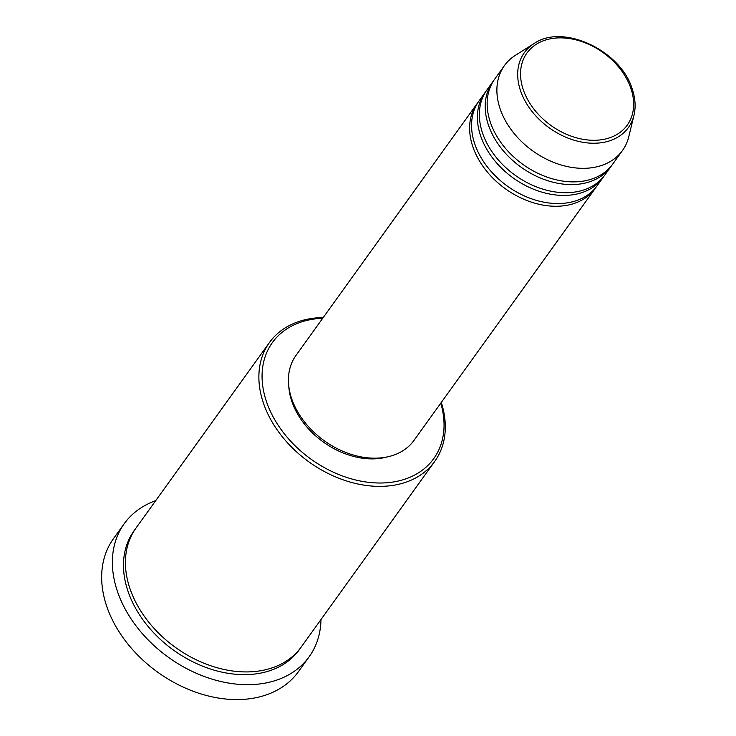 <?xml version="1.0" encoding="UTF-8"?>
<svg xmlns="http://www.w3.org/2000/svg" width="736" height="736" viewBox="0 0 736 736"><rect width="100%" height="100%" fill="white"/><g stroke="black" fill="none" stroke-linecap="round" stroke-linejoin="round"><path stroke-width="1.1" d="M596.16 187.045A72.708 52.744 -144.3 0 1 595.222 188.425A72.708 52.744 -144.3 0 1 530.564 201.857A72.708 52.744 -144.3 0 1 472.816 146.648A72.708 52.744 -144.3 0 1 477.158 103.518A72.708 52.744 -144.3 0 1 478.161 102.184M603.952 176.208A72.708 52.744 -144.3 0 1 603.014 177.588L597.163 185.711A72.708 52.744 -144.3 0 1 532.505 199.143A72.708 52.744 -144.3 0 1 474.766 143.943A72.708 52.744 -144.3 0 1 479.108 100.804L484.95 92.681A72.708 52.744 -144.3 0 1 485.953 91.347M603.014 177.588A72.708 52.744 -144.3 0 1 538.356 191.02A72.708 52.744 -144.3 0 1 480.608 135.81A72.708 52.744 -144.3 0 1 484.95 92.681M611.745 165.379A72.708 52.744 -144.3 0 1 610.806 166.75L604.964 174.874A72.708 52.744 -144.3 0 1 540.298 188.306A72.708 52.744 -144.3 0 1 482.558 133.106A72.708 52.744 -144.3 0 1 486.901 89.967L492.743 81.843A72.708 52.744 -144.3 0 1 493.746 80.509M610.806 166.75A72.708 52.744 -144.3 0 1 546.149 180.182A72.708 52.744 -144.3 0 1 488.4 124.973A72.708 52.744 -144.3 0 1 492.743 81.843M622.49 150.494L612.757 164.045A72.708 52.744 -144.3 0 1 548.09 177.477A72.708 52.744 -144.3 0 1 490.351 122.268A72.708 52.744 -144.3 0 1 494.693 79.138L504.436 65.587A72.708 52.744 -144.3 0 1 515.531 55.228L534.124 43.525A64.096 46.497 -144.3 0 0 520.508 90.684A64.096 46.497 -144.3 0 0 579.812 141.698A64.096 46.497 -144.3 0 0 633.963 115.331L628.783 136.684A72.708 52.744 -144.3 0 1 622.49 150.494A72.708 52.744 -144.3 0 1 557.833 163.926A72.708 52.744 -144.3 0 1 500.094 108.726A72.708 52.744 -144.3 0 1 504.436 65.587M322.718 318.265A99.369 72.082 35.7 0 0 266.441 401.534A99.369 72.082 35.7 0 0 379.104 483.009A99.369 72.082 35.7 0 0 440.772 403.172M441.287 402.463A101.798 73.839 -144.3 0 1 434.728 461.398A101.798 73.839 -144.3 0 1 344.2 480.203A101.798 73.839 -144.3 0 1 263.359 402.914A101.798 73.839 -144.3 0 1 269.44 342.525A101.798 73.839 -144.3 0 1 323.224 317.556M124.2 523.719L113.491 538.614A113.914 82.634 35.7 0 0 106.683 606.188A113.914 82.634 35.7 0 0 197.147 692.677A113.914 82.634 35.7 0 0 298.448 671.637L309.166 656.742A113.914 82.634 -144.3 0 1 207.865 677.782A113.914 82.634 -144.3 0 1 117.392 591.293A113.914 82.634 -144.3 0 1 124.2 523.719A113.914 82.634 -144.3 0 1 155.692 500.682M434.728 461.398L301.272 646.953A101.798 73.839 -144.3 0 1 210.754 665.758A101.798 73.839 -144.3 0 1 129.904 588.469A101.798 73.839 -144.3 0 1 135.985 528.089L269.44 342.525M595.222 188.425L414.037 440.349A72.708 52.744 -144.3 0 1 349.379 453.781A72.708 52.744 -144.3 0 1 291.631 398.572A72.708 52.744 -144.3 0 1 295.973 355.442L477.158 103.518M387.384 456.9A70.288 50.986 -144.3 0 1 291.796 401.258A70.288 50.986 -144.3 0 1 288.77 385.977M320.979 619.556A113.914 82.634 -144.3 0 1 309.166 656.742M630.927 88.504A61.76 44.795 35.7 0 0 559.765 37.867A61.76 44.795 35.7 0 0 523.268 89.663A61.76 44.795 35.7 0 0 594.44 140.291A61.76 44.795 35.7 0 0 630.927 88.504M300.279 648.296A101.798 73.839 -144.3 0 1 209.852 668.822A101.798 73.839 -144.3 0 1 127.963 591.183A101.798 73.839 -144.3 0 1 135.038 529.451M633.963 115.331C635.913 107.06 635.343 98.311 632.252 89.084C620.899 50.508 562.93 23.221 534.124 43.525"/></g></svg>
